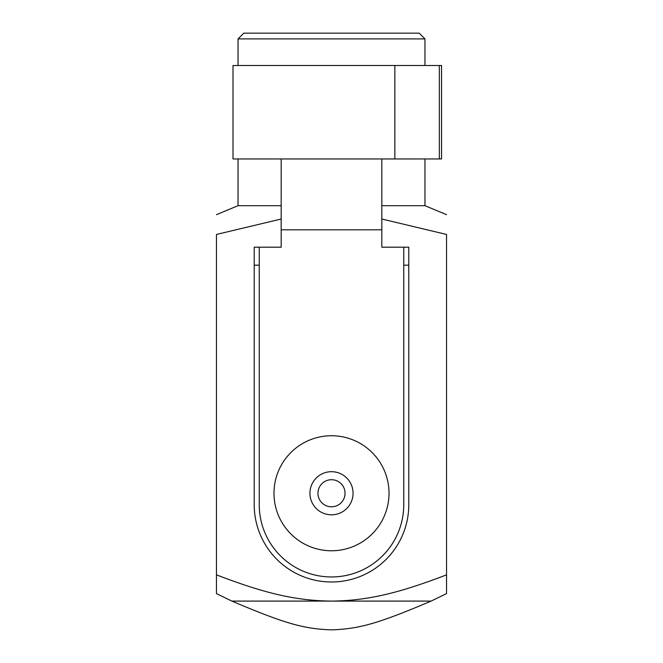 <?xml version="1.0" encoding="UTF-8"?>
<svg xmlns="http://www.w3.org/2000/svg" width="663" height="663" viewBox="0 0 663 663"><rect width="100%" height="100%" fill="white"/><g stroke="black" fill="none" stroke-linecap="round" stroke-linejoin="round"><path stroke-width="0.99" d="M281.178 158.963L233.011 158.963L233.011 65.504L441.541 65.504L441.541 158.963L281.178 158.963L281.178 247.191L259.25 247.191L259.25 265.167L254.219 265.167L254.219 504.709A77.281 77.281 0 0 0 331.5 581.99A77.281 77.281 0 0 0 408.781 504.709L408.781 265.167L403.75 265.167L403.75 247.191L408.781 247.191L408.781 265.167M381.822 158.963L381.822 229.804L281.178 229.804M439.337 65.504L439.337 158.963M394.85 65.504L394.85 158.963M331.5 471.691A21.564 21.564 0 0 0 309.936 493.255A21.564 21.564 0 0 0 331.5 514.82A21.564 21.564 0 0 0 353.064 493.255A21.564 21.564 0 0 0 331.5 471.691M331.5 479.714A13.542 13.542 0 0 1 343.227 500.026A13.542 13.542 0 0 1 319.773 500.026A13.542 13.542 0 0 1 331.5 479.714M331.5 550.771A57.515 57.515 0 0 0 389.015 493.255A57.515 57.515 0 0 0 331.5 435.74A57.515 57.515 0 0 0 273.985 493.255A57.515 57.515 0 0 0 331.5 550.771M403.75 265.167L403.75 504.709A72.25 72.25 0 0 1 331.5 576.959A72.25 72.25 0 0 1 259.25 504.709L259.25 265.167M254.219 265.167L254.219 247.191L259.25 247.191M403.75 247.191L381.822 247.191L381.822 229.804M381.822 219.022L446.53 234.445L446.53 574.862C399.491 592.896 367.948 600.744 331.5 601.092C295.052 600.744 263.509 592.896 216.469 574.862L216.469 234.445C216.469 207.362 216.469 207.362 216.469 234.445C216.469 207.362 216.469 207.362 216.469 234.445L281.178 219.022M238.042 158.963L238.042 205.687L281.178 205.687M381.822 205.687L424.958 205.687L446.53 214.655M446.53 234.445C446.53 207.362 446.53 207.362 446.53 234.445C446.53 207.362 446.53 207.362 446.53 234.445M431.116 601.092C378.598 623.394 359.28 628.972 331.5 629.85C303.72 628.972 284.402 623.394 231.884 601.092L431.116 601.092L446.53 593.617L446.53 574.862M238.042 38.902L243.793 33.15L419.207 33.15L424.958 38.902L238.042 38.902L238.042 65.504M424.958 38.902L424.958 65.504M424.958 158.963L424.958 205.687M231.884 601.092L216.469 593.617L216.469 574.862M238.042 205.687L216.469 214.655"/></g></svg>

